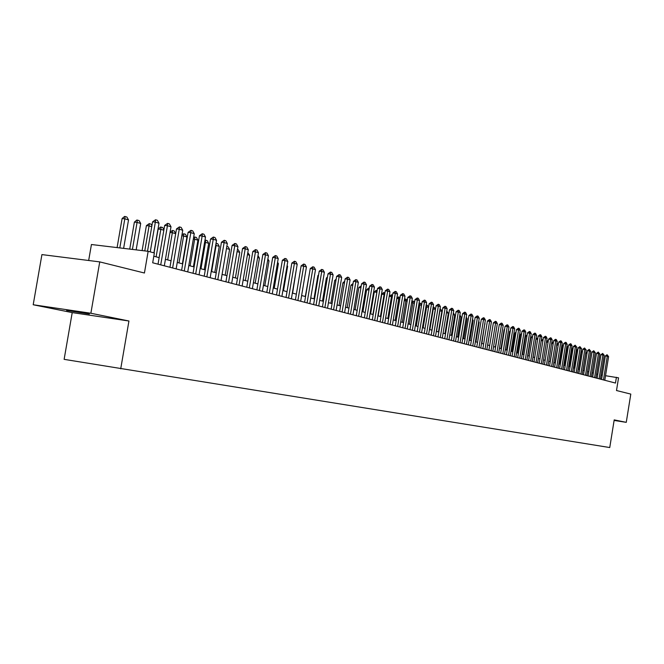 <?xml version="1.0" encoding="UTF-8"?>
<svg xmlns="http://www.w3.org/2000/svg" width="664" height="664" viewBox="0 0 664 664"><rect width="100%" height="100%" fill="white"/><g stroke="black" fill="none" stroke-linecap="round" stroke-linejoin="round"><path stroke-width="1" d="M89.383 314.014L66.649 310.428L89.383 314.014M72.218 312.603L128.94 321.002L90.877 313.25L33.2 304.751L72.218 312.603L64.126 359.349L609.751 447.544L614.2 419.889L626.26 422.346L630.8 394.092L616.499 390.532L618.541 377.833L605.518 375.708M33.2 304.751L41.923 254.594L99.741 261.89L144.428 273.012L148.155 251.307L91.433 244.518L88.669 260.495M614.117 420.436L626.26 422.346M90.877 313.25L99.741 261.89M148.155 251.307L154.372 252.976L152.687 262.786L615.478 383.053L616.408 377.26M128.94 321.002L120.715 368.835M597.783 374.305L596.587 373.99M593.309 373.118L592.089 372.786M588.777 371.906L587.524 371.574M584.187 370.686L582.901 370.346M579.539 369.45L578.219 369.101M574.825 368.196L573.464 367.839M570.044 366.926L568.65 366.553M565.197 365.64L563.769 365.258M560.283 364.328L558.822 363.938M555.311 363.009L553.801 362.61M550.257 361.664L548.713 361.249M545.136 360.303L543.55 359.88M539.94 358.917L538.321 358.485M534.678 357.522L533.009 357.074M529.332 356.095L527.623 355.647M523.913 354.659L522.161 354.186M518.41 353.19L516.609 352.717M512.832 351.712L510.981 351.214M507.163 350.202L505.271 349.696M501.42 348.675L499.477 348.16M495.585 347.123L493.593 346.591M489.659 345.546L487.617 345.006M483.641 343.944L481.549 343.388M477.541 342.325L475.391 341.752M471.332 340.673L469.133 340.084M465.041 338.997L462.775 338.399M458.641 337.295L456.317 336.681M452.142 335.569L449.76 334.93M445.536 333.809L443.096 333.162M438.829 332.025L436.323 331.361M432.007 330.216L429.434 329.527M425.076 328.365L422.437 327.667M418.029 326.497L415.324 325.775M410.867 324.588L408.086 323.849M403.579 322.654L400.732 321.891M396.176 320.679L393.246 319.907M388.639 318.678L385.635 317.882M380.978 316.637L377.891 315.815M373.176 314.562L370.014 313.723M368.976 290.068L365.225 312.453L361.996 311.59M357.166 310.304L353.829 309.416M348.949 308.121L345.521 307.208M340.582 305.897L337.063 304.959M332.058 303.631L328.448 302.668M323.385 301.323L319.674 300.336M314.545 298.974L310.735 297.953M305.54 296.576L301.63 295.538M296.368 294.135L292.351 293.065M287.022 291.654L282.889 290.55M277.494 289.114L273.244 287.985M267.783 286.533L263.417 285.371M257.881 283.901L253.391 282.706M247.78 281.212L243.165 279.984M237.471 278.473L232.732 277.212M226.963 275.676L222.091 274.381L226.507 248.402M216.24 272.821L211.227 271.493M205.292 269.916L200.13 268.538M194.112 266.936L188.808 265.525M182.708 263.907L177.246 262.454M171.055 260.803L165.436 259.309M159.144 257.64L153.816 256.221M602.231 375.235L601.053 375.069M150.247 251.872L155.351 222.133L152.579 221.834L155.542 219.767L157.368 220.307L159.003 223.22L153.923 252.851M147.524 251.233L152.579 221.834M159.003 223.22L155.351 222.133L155.542 219.767M123.62 248.369L128.525 219.925L124.815 218.838L119.802 247.913M122.101 218.547L124.591 216.456L125.04 216.506L124.815 218.838L122.101 218.547L117.096 247.589M125.04 216.506L126.899 217.045L128.525 219.925M160.721 264.878L167.436 225.718L164.672 225.42L167.602 223.37L169.395 223.901L171.005 226.781L164.315 265.808M158.024 264.172L164.672 225.42M171.005 226.781L167.436 225.718L167.602 223.37M172.623 267.966L179.255 229.221L176.508 228.922L179.404 226.897L181.156 227.42L182.749 230.267L176.143 268.887M169.942 267.268L176.508 228.922M182.749 230.267L179.255 229.221L179.404 226.897M184.277 270.995L190.825 232.657L188.095 232.358L190.966 230.35L192.676 230.864L194.253 233.678L187.721 271.891M181.612 270.306L188.095 232.358M194.253 233.678L190.825 232.657L190.966 230.35M195.681 273.958L202.155 236.019L199.441 235.72L202.279 233.736L203.956 234.234L205.508 237.015L199.059 274.838M193.033 273.269L199.441 235.72M205.508 237.015L202.155 236.019L202.279 233.736M136.161 249.871L140.702 223.477L137.075 222.415L132.427 249.423M134.377 222.125L136.834 220.05L137.282 220.099L137.075 222.415L134.377 222.125L129.737 249.1M137.282 220.099L139.1 220.631L140.702 223.477M151.741 226.698L149.076 225.918L144.785 250.901M146.395 225.627L149.267 223.619L149.076 225.918L146.395 225.627L142.113 250.585M149.267 223.619L151.043 224.142L151.915 225.685M163.85 230.225L160.829 229.346L156.115 256.835M158.165 229.055L160.563 227.022L161.003 227.071L160.829 229.346L158.165 229.055L154.073 252.893M161.003 227.071L162.746 227.578L163.933 229.702M175.694 233.686L172.341 232.707L167.685 259.906M170.1 232.06L172.499 230.449L172.341 232.707L170.034 232.45M172.499 230.449L174.2 230.947L175.703 233.62M206.853 276.863L213.252 239.314L210.554 239.015L213.36 237.048L215.003 237.538L216.539 240.285L210.164 277.726M204.221 276.183L210.554 239.015M216.539 240.285L213.252 239.314L213.36 237.048M182.359 263.815L186.949 236.965L183.613 235.994L179.006 262.919M181.969 234.857L183.754 233.753L183.613 235.994L181.803 235.795M183.754 233.753L185.422 234.243L186.949 236.965M217.8 279.71L224.125 242.543L221.444 242.236L224.216 240.293L225.826 240.775L227.337 243.497L221.037 280.548M215.186 279.029L221.444 242.236M227.337 243.497L224.125 242.543L224.216 240.293M193.398 266.745L197.93 240.169L194.66 239.214L190.112 265.874M193.581 237.612L194.784 236.998L194.66 239.214L193.332 239.065M194.784 236.998L196.428 237.48L197.93 240.169M228.524 282.49L234.774 245.697L232.109 245.398L234.848 243.472L236.425 243.937L237.928 246.634L231.694 283.32M225.918 281.818L232.109 245.398M237.928 246.634L234.774 245.697L234.848 243.472M204.205 269.625L208.695 243.306L205.483 242.377L200.984 268.771M204.944 240.31L205.599 240.169L205.483 242.377L204.612 242.277M205.599 240.169L207.201 240.642L208.695 243.306M239.032 285.221L245.207 248.792L242.559 248.494L245.273 246.585L246.817 247.049L248.294 249.714L242.136 286.035M236.442 284.549L242.559 248.494M248.294 249.714L245.207 248.792L245.273 246.585M214.804 272.439L219.244 246.386L216.099 245.472L211.65 271.601M216.032 243.265L216.099 245.472L215.667 245.423M216.198 243.29L217.767 243.746L219.244 246.386M249.324 287.902L255.441 251.83L252.81 251.531L255.491 249.639L257.001 250.087L258.47 252.727L252.378 288.691M246.759 287.23L252.81 251.531M258.47 252.727L255.441 251.83L255.491 249.639M259.425 290.525L265.467 254.81L262.853 254.503L265.509 252.635L266.986 253.075L268.439 255.69L262.413 291.305M256.868 289.861L262.853 254.503M268.439 255.69L265.467 254.81L265.509 252.635M269.327 293.098L275.303 257.723L272.705 257.424L275.328 255.565L276.78 256.005L278.216 258.587L272.257 293.861M266.787 292.434L272.705 257.424M278.216 258.587L275.303 257.723L275.328 255.565M279.029 295.621L284.947 260.587L282.358 260.288L284.956 258.445L286.392 258.877L287.803 261.433L281.909 296.368M276.506 294.965L282.358 260.288M287.803 261.433L284.947 260.587L284.956 258.445M288.558 298.094L294.401 263.392L291.836 263.093L294.409 261.267L295.812 261.691L297.206 264.222L291.38 298.825M286.043 297.439L291.836 263.093M297.206 264.222L294.401 263.392L294.409 261.267M297.895 300.526L303.689 266.148L301.132 265.849L303.68 264.04L305.05 264.455L306.436 266.961L300.667 301.24M295.405 299.871L301.132 265.849M306.436 266.961L303.689 266.148L303.68 264.04M307.067 302.909L312.794 268.854L310.254 268.546L312.777 266.762L314.122 267.16L315.491 269.65L309.781 303.614M304.585 302.261L310.254 268.546M315.491 269.65L312.794 268.854L312.777 266.762M316.064 305.241L321.733 271.501L319.21 271.202L321.708 269.426L323.028 269.825L324.381 272.29L318.737 305.938M313.599 304.602L319.21 271.202M324.381 272.29L321.733 271.501L321.708 269.426M324.895 307.54L330.506 274.107L327.999 273.809L330.473 272.049L331.768 272.439L333.104 274.879L327.518 308.221M322.447 306.901L327.999 273.809M333.104 274.879L330.506 274.107L330.473 272.049M333.569 309.789L339.121 276.664L336.631 276.365L339.072 274.622L340.35 275.004L341.678 277.419L336.142 310.462M331.137 309.158L336.631 276.365M341.678 277.419L339.121 276.664L339.072 274.622M342.084 312.005L347.579 279.171L345.106 278.872L347.529 277.145L348.783 277.519L350.086 279.917L344.608 312.661M339.661 311.374L345.106 278.872M350.086 279.917L347.579 279.171L347.529 277.145M350.451 314.18L355.887 281.636L353.422 281.337L355.821 279.627L357.058 279.992L358.352 282.366L352.933 314.827M348.044 313.549L353.422 281.337M358.352 282.366L355.887 281.636L355.821 279.627M226.847 246.41L228.126 246.792L229.586 249.407L226.499 248.502M225.196 275.203L229.586 249.407M237.43 249.523L238.285 249.78L239.721 252.362L237.081 251.59M235.388 277.917L239.721 252.362M247.813 252.577L249.672 255.267L247.464 254.619M245.381 280.573L249.672 255.267M257.989 255.565L259.433 258.113L257.64 257.591M255.183 283.179L259.433 258.113M264.803 285.744L269.003 260.902L267.625 260.504M269.003 260.902L267.891 258.902M274.24 288.251L278.399 263.641L277.411 263.359M278.399 263.641L277.602 262.205M283.511 290.716L287.62 266.339L287.006 266.156M287.62 266.339L287.122 265.434M292.608 293.131L296.418 268.903M309.49 273.095L305.307 296.509M318.463 275.651L317.882 275.577L313.981 298.817M318.579 274.971L317.882 275.577M327.269 278.158L326.364 278.05L322.496 301.082M327.452 277.096L326.364 278.05M358.66 316.313L364.046 284.059L361.598 283.76L363.98 282.067L365.192 282.424L366.47 284.781L361.1 316.944M356.269 315.69L361.598 283.76M366.47 284.781L364.046 284.059L363.98 282.067M366.736 318.413L372.064 286.441L369.632 286.142L371.989 284.458L373.176 284.814L374.446 287.147L369.126 319.035M364.353 317.79L369.632 286.142M374.446 287.147L372.064 286.441L371.989 284.458M374.662 320.471L379.941 288.774L377.526 288.475L379.858 286.806L381.028 287.163L382.281 289.471L377.019 321.086M372.296 319.857L377.526 288.475M382.281 289.471L379.941 288.774L379.858 286.806M382.456 322.496L387.685 291.073L385.278 290.774L387.593 289.122L388.739 289.462L389.984 291.753L384.771 323.094M380.098 321.882L385.278 290.774M389.984 291.753L387.685 291.073L387.593 289.122M335.918 280.623L334.697 280.474L330.871 303.315M336.158 279.187L334.697 280.474M344.408 283.047L342.89 282.864L339.096 305.498M344.707 281.254L342.89 282.864M352.742 285.429L350.932 285.205L347.181 307.648M350.932 285.205L353.057 283.528M360.934 287.769L358.842 287.512L355.124 309.764M358.842 287.512L361.241 285.902M361.158 286.433L361.133 285.869M390.117 324.488L395.296 293.33L392.905 293.031L395.196 291.396L396.325 291.728L397.553 294.003L392.391 325.078M387.776 323.883L392.905 293.031M397.553 294.003L395.296 293.33L395.196 291.396M366.619 289.77L368.495 288.101L368.96 290.06L366.619 289.77L362.934 311.839M397.645 326.447L402.774 295.555L400.4 295.256L402.666 293.629L403.778 293.961L404.99 296.21L399.877 327.02M395.321 325.841L400.4 295.256M404.99 296.21L402.774 295.555L402.666 293.629M376.878 292.376L372.894 314.487M374.264 292.002L376.123 290.342L376.596 292.293L374.264 292.002L370.612 313.881M376.513 290.392L377.177 290.583M405.048 328.365L410.128 297.729L407.762 297.439L410.012 295.829L411.107 296.152L412.311 298.377L407.239 328.937M402.733 327.767L407.762 297.439M412.311 298.377L410.128 297.729L410.012 295.829M384.639 294.633L384.099 294.476L380.43 316.496M381.775 294.193L383.626 292.542L384.099 294.476L381.775 294.193L378.165 315.89M384.008 292.592L384.937 292.865M412.327 330.257L417.357 299.879L415.008 299.58L417.241 297.987L418.312 298.302L419.507 300.518L414.485 330.821M410.028 329.659L415.008 299.58M419.507 300.518L417.357 299.879L417.241 297.987M392.266 296.866L391.478 296.634L387.851 318.463M389.228 296.293L391.387 294.758L391.478 296.634L389.22 296.351M391.387 294.758L392.548 295.198M419.482 332.116L424.47 301.987L422.138 301.697L424.346 300.111L425.4 300.427L426.587 302.618L421.607 332.672M417.199 331.527L422.138 301.697M426.587 302.618L424.47 301.987L424.346 300.111M399.769 299.049L398.74 298.75L395.138 320.405M396.873 298.078L398.641 296.891L398.74 298.75L396.806 298.509M398.641 296.891L399.994 297.713M426.52 333.95L431.467 304.062L429.143 303.772L431.334 302.195L432.372 302.51L433.542 304.685L428.612 334.49M424.246 333.361L429.143 303.772M433.542 304.685L431.467 304.062L431.334 302.195M407.14 301.199L405.878 300.833L402.309 322.314M404.393 299.837L405.77 298.983L405.878 300.833L404.26 300.626M405.77 298.983L407.314 300.178M433.451 335.752L438.348 306.104L436.041 305.813L438.207 304.253L439.228 304.56L440.39 306.71L435.509 336.283M431.185 335.162L436.041 305.813M440.39 306.71L438.348 306.104L438.207 304.253M414.394 303.315L412.908 302.884L409.373 324.19M411.78 301.564L412.792 301.049L412.908 302.884L411.589 302.718M412.792 301.049L413.838 301.356L414.51 302.601M440.265 337.519L445.121 308.113L442.822 307.822L444.971 306.27L445.976 306.577L447.129 308.71L442.29 338.042M438.016 336.93L442.822 307.822M447.129 308.71L445.121 308.113L444.971 306.27M421.524 305.398L419.814 304.901L416.32 326.041M419.05 303.274L419.698 303.074L419.814 304.901L418.801 304.768M419.698 303.074L420.727 303.382L421.59 304.983M446.972 339.262L451.777 310.096L449.495 309.797L451.628 308.262L452.624 308.561L453.761 310.677L448.964 339.777M444.731 338.681L449.495 309.797M453.761 310.677L451.777 310.096L451.628 308.262M428.537 307.44L426.62 306.884L423.151 327.858M426.18 305.033L426.62 306.884L425.89 306.793M426.495 305.075L427.508 305.374L428.562 307.316M453.57 340.972L458.334 312.038L456.068 311.748L458.185 310.221L459.156 310.511L460.285 312.619L455.529 341.487M451.346 340.4L456.068 311.748M460.285 312.619L458.334 312.038L458.185 310.221M431.874 330.174L435.31 309.416L433.318 308.835L429.874 329.643M433.152 307.034L433.318 308.835L432.87 308.777M433.185 307.042L434.181 307.332L435.31 309.416M460.061 342.666L464.792 313.956L462.534 313.665L464.626 312.146L465.589 312.437L466.701 314.52L461.986 343.163M457.853 342.084L462.534 313.665M466.701 314.52L464.792 313.956L464.626 312.146M438.464 331.934L441.867 311.333L439.908 310.76L436.497 331.411M439.85 309.988L439.726 310.735M440.008 309.042L440.755 309.266L441.867 311.333M466.452 344.325L471.141 315.84L468.892 315.549L470.975 314.047L471.921 314.329L473.025 316.396L468.352 344.815M464.252 343.753L468.892 315.549M473.025 316.396L471.141 315.84L470.975 314.047M446.748 311.026L448.324 313.217L446.474 312.678M444.955 333.652L448.324 313.217M472.743 345.961L477.391 317.691L475.158 317.409L477.225 315.915L478.155 316.188L479.25 318.247L474.619 346.442M470.56 345.388L475.158 317.409M479.25 318.247L477.391 317.691L477.225 315.915M453.379 312.976L454.691 315.068L453.114 314.611M451.346 335.353L454.691 315.068M478.943 347.571L483.55 319.517L481.334 319.235L483.375 317.749L484.288 318.023L485.376 320.065L480.786 348.044M476.769 347.006L481.334 319.235M485.376 320.065L483.55 319.517L483.375 317.749M457.637 337.03L460.949 316.902L459.637 316.521M460.949 316.902L459.903 314.943M485.044 349.156L489.609 321.318L487.409 321.036L489.434 319.567L490.331 319.832L491.41 321.849L486.853 349.629M482.877 348.592L487.409 321.036M491.41 321.849L489.609 321.318L489.434 319.567M463.829 338.673L467.116 318.695L466.07 318.388M467.116 318.695L466.277 317.126M491.053 350.716L495.585 323.094L493.385 322.804L495.402 321.343L496.29 321.608L497.353 323.617L492.837 351.181M488.903 350.16L493.385 322.804M497.353 323.617L495.585 323.094L495.402 321.343M469.929 340.3L473.191 320.471L472.394 320.239M473.191 320.471L472.552 319.276M496.971 352.252L501.461 324.837L499.278 324.547L501.279 323.102L502.15 323.36L503.212 325.352L498.73 352.708M494.829 351.696L499.278 324.547M503.212 325.352L501.461 324.837L501.279 323.102M475.947 341.902L479.184 322.214L478.628 322.057M479.184 322.214L478.736 321.384M502.797 353.771L507.254 326.555L505.088 326.273L507.064 324.829L507.927 325.086L508.981 327.061L504.532 354.219M500.673 353.215L505.088 326.273M508.981 327.061L507.254 326.555L507.064 324.829M481.873 343.471L484.753 323.841M485.077 323.941L484.82 323.459M508.541 355.265L512.965 328.248L510.807 327.966L512.766 326.539L513.621 326.788L514.658 328.746L510.251 355.705M506.424 354.709L510.807 327.966M514.658 328.746L512.965 328.248L512.766 326.539M487.708 345.023L490.796 325.609M514.202 356.734L518.584 329.917L516.443 329.634L518.385 328.215L519.223 328.464L520.261 330.415L515.886 357.166M512.093 356.186L516.443 329.634M520.261 330.415L518.584 329.917L518.385 328.215M519.779 358.178L524.128 331.56L521.987 331.278L523.929 329.875L524.751 330.116L525.772 332.05L521.439 358.61M517.688 357.639L521.987 331.278M525.772 332.05L524.128 331.56L523.929 329.875M498.681 328.207L495.377 347.064M525.274 359.606L529.59 333.179L527.465 332.896L529.382 331.502L530.196 331.743L531.208 333.66L526.909 360.037M523.191 359.066L527.465 332.896M531.208 333.66L529.59 333.179L529.382 331.502M504.499 329.867L504.067 329.809L500.996 348.558M504.582 329.336L504.067 329.809M530.685 361.017L534.968 334.781L532.852 334.498L534.761 333.112L535.558 333.353L536.57 335.254L532.296 361.432M528.619 360.477L532.852 334.498M536.57 335.254L534.968 334.781L534.761 333.112M510.226 331.502L509.587 331.419L506.541 350.036M510.359 330.713L509.587 331.419M536.031 362.403L540.272 336.349L538.172 336.075L540.064 334.697L540.853 334.93L541.849 336.822L537.616 362.818M533.964 361.872L538.172 336.075M541.849 336.822L540.272 336.349L540.064 334.697M515.87 333.112L515.023 333.004L512.002 351.488M516.044 332.066L515.023 333.004M541.293 363.772L545.501 337.901L543.409 337.627L545.285 336.258L546.065 336.49L547.053 338.366L542.853 364.179M539.243 363.241L543.409 337.627M547.053 338.366L545.501 337.901L545.285 336.258M521.431 334.706L520.385 334.565L517.389 352.924M521.647 333.411L520.385 334.565M546.48 365.117L550.655 339.437L548.58 339.155L550.439 337.802L551.211 338.026L552.191 339.885L548.024 365.524M544.438 364.586L548.58 339.155M552.191 339.885L550.655 339.437L550.439 337.802M526.909 336.266L525.672 336.108L522.701 354.335M527.166 334.731L525.672 336.108M551.593 366.445L555.743 340.939L553.676 340.665L555.519 339.312L556.274 339.545L557.254 341.387L553.112 366.843M549.568 365.922L553.676 340.665M557.254 341.387L555.743 340.939L555.519 339.312M532.312 337.818L530.885 337.627L527.93 355.73M530.885 337.627L532.569 336.266M556.639 367.756L560.756 342.425L558.698 342.151L560.532 340.815L561.279 341.039L562.242 342.873L558.134 368.147M554.623 367.233L558.698 342.151M562.242 342.873L560.756 342.425L560.532 340.815M537.641 339.337L536.031 339.121L533.101 357.099M536.031 339.121L537.89 337.802M561.611 369.051L565.695 343.894L563.653 343.62L565.471 342.292L566.209 342.508L567.164 344.334L563.089 369.433M559.603 368.528L563.653 343.62M567.164 344.334L565.695 343.894L565.471 342.292M542.886 340.839L541.235 340.615M541.26 340.458L543.135 339.346M543.011 340.068L542.911 339.279M566.516 370.329L570.575 345.346L568.542 345.072L570.343 343.744L571.073 343.96L572.019 345.77L567.977 370.703M564.524 369.806L568.542 345.072M572.019 345.77L570.575 345.346L570.343 343.744M548.066 342.317L546.447 342.101M546.522 341.669L547.568 340.698L548.298 340.864M548.091 342.167L547.9 340.748M571.355 371.583L575.381 346.766L573.356 346.5L575.157 345.18L576.817 347.197L572.8 371.956M569.372 371.068L573.356 346.5M576.817 347.197L575.381 346.766L575.157 345.18M553.162 343.803L550.124 361.631M551.701 342.873L552.821 342.192L553.037 343.761L551.593 343.57M552.821 342.192L553.394 342.358M576.136 372.828L580.129 348.177L578.112 347.903L579.896 346.6L581.539 348.592L577.555 373.193M574.152 372.313L578.112 347.903M581.539 348.592L580.129 348.177L579.896 346.6M558.192 345.263L555.004 362.926M556.814 344.068L557.677 343.62L557.893 345.18L556.664 345.014M557.677 343.62L558.416 343.861M580.842 374.048L584.81 349.563L582.801 349.297L584.577 348.002L586.196 349.978L582.245 374.413M578.875 373.541L582.801 349.297M586.196 349.978L584.81 349.563L584.577 348.002M563.147 346.716L562.69 346.575L559.827 364.204M561.86 345.247L562.474 345.023L562.69 346.575L561.661 346.442M562.474 345.023L563.338 345.529M585.49 375.26L589.424 350.932L587.433 350.667L589.192 349.38L590.802 351.347L586.868 375.616M583.531 374.745L587.433 350.667M590.802 351.347L589.424 350.932L589.192 349.38M568.035 348.143L567.421 347.961L564.574 365.474M566.832 346.409L567.421 347.961L566.599 347.845M567.197 346.417L568.193 347.172M590.072 376.447L593.981 352.285L591.997 352.02L593.74 350.741L595.334 352.692L591.441 376.803M588.13 375.94L591.997 352.02M595.334 352.692L593.981 352.285L593.74 350.741M572.866 349.546L572.086 349.322L569.264 366.719M571.704 347.762L572.086 349.322L571.463 349.239M571.87 347.787L572.982 348.799M594.595 377.625L598.48 353.621L596.504 353.356L598.239 352.086L599.816 354.02L595.948 377.974M592.661 377.119L596.504 353.356M599.816 354.02L598.48 353.621L598.239 352.086M577.622 350.932L576.692 350.667L573.887 367.947M576.485 349.222L576.692 350.667L576.261 350.609M576.493 349.148L577.713 350.393M599.069 378.787L602.92 354.941L600.953 354.676L602.671 353.414L604.24 355.331L600.397 379.127M597.135 378.281L600.953 354.676M604.24 355.331L602.92 354.941L602.671 353.414M582.32 352.302L581.241 351.995L578.46 369.167M581.116 351.173L580.992 351.953M581.224 350.534L582.369 351.962M603.476 379.933L607.294 356.236L605.344 355.97L607.054 354.717L608.597 356.626L604.788 380.273M601.559 379.434L605.344 355.97M608.597 356.626L607.294 356.236L607.054 354.717M586.951 353.655L585.731 353.298L582.967 370.363M585.889 351.903L586.968 353.514"/></g></svg>
